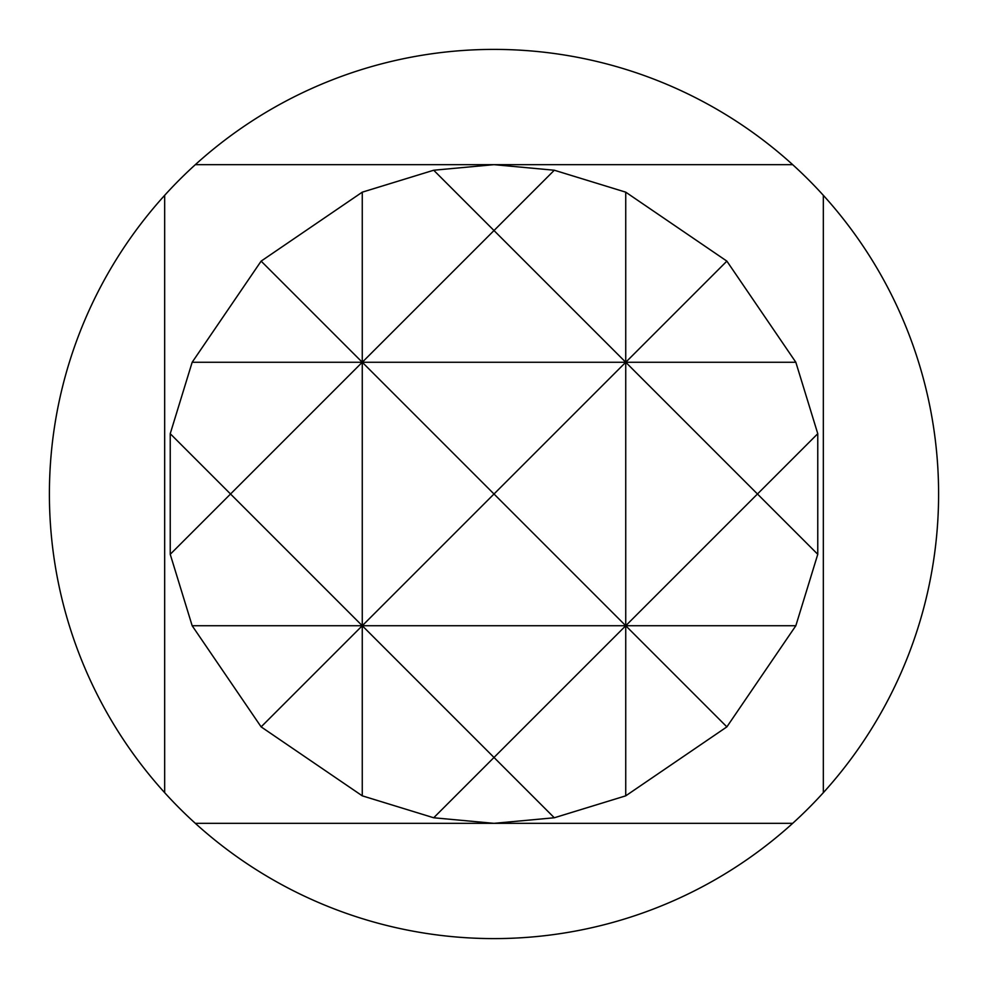 <?xml version="1.0" encoding="UTF-8"?>
<svg xmlns="http://www.w3.org/2000/svg" width="988" height="988" viewBox="0 0 988 988"><rect width="100%" height="100%" fill="white"/><g stroke="black" fill="none" stroke-linecap="round" stroke-linejoin="round"><path stroke-width="1.48" d="M164.663 493.704L164.663 195.328A444.6 444.6 0 0 1 195.328 164.663L494 164.663L554.305 170.232L625.737 192.166L726.872 261.128L795.834 362.263L817.768 433.695L817.768 554.305L795.834 625.737L726.872 726.872L625.737 795.834L554.305 817.768L494 823.337L195.328 823.337A444.6 444.6 0 0 0 792.672 823.337L494 823.337L433.695 817.768L362.263 795.834L261.128 726.872L192.166 625.737L170.232 554.305L170.232 433.695L192.166 362.263L261.128 261.128L362.263 192.166L433.695 170.232L494 164.663L792.672 164.663A444.6 444.6 0 0 1 823.337 195.328L823.337 792.672A444.6 444.6 0 0 1 792.672 823.337M792.672 164.663A444.6 444.6 0 0 0 195.328 164.663M823.337 792.672A444.6 444.6 0 0 0 823.337 195.328M195.328 823.337A444.6 444.6 0 0 1 164.663 792.672L164.663 494.296M164.663 195.328A444.6 444.6 0 0 0 164.663 792.672M625.737 192.166L625.737 362.263L494 494L625.737 625.737L757.463 494L625.737 362.263L625.737 795.834M261.128 261.128L362.263 362.263L362.263 625.737L494 494L362.263 362.263L230.537 494L362.263 625.737L362.263 795.834M726.872 726.872L625.737 625.737L494 757.463L554.305 817.768M433.695 817.768L494 757.463L362.263 625.737L261.128 726.872M554.305 170.232L494 230.537L625.737 362.263L726.872 261.128M817.768 433.695L757.463 494L817.768 554.305M362.263 192.166L362.263 362.263L494 230.537L433.695 170.232M170.232 554.305L230.537 494L170.232 433.695M795.834 625.737L192.166 625.737M795.834 362.263L192.166 362.263"/></g></svg>
